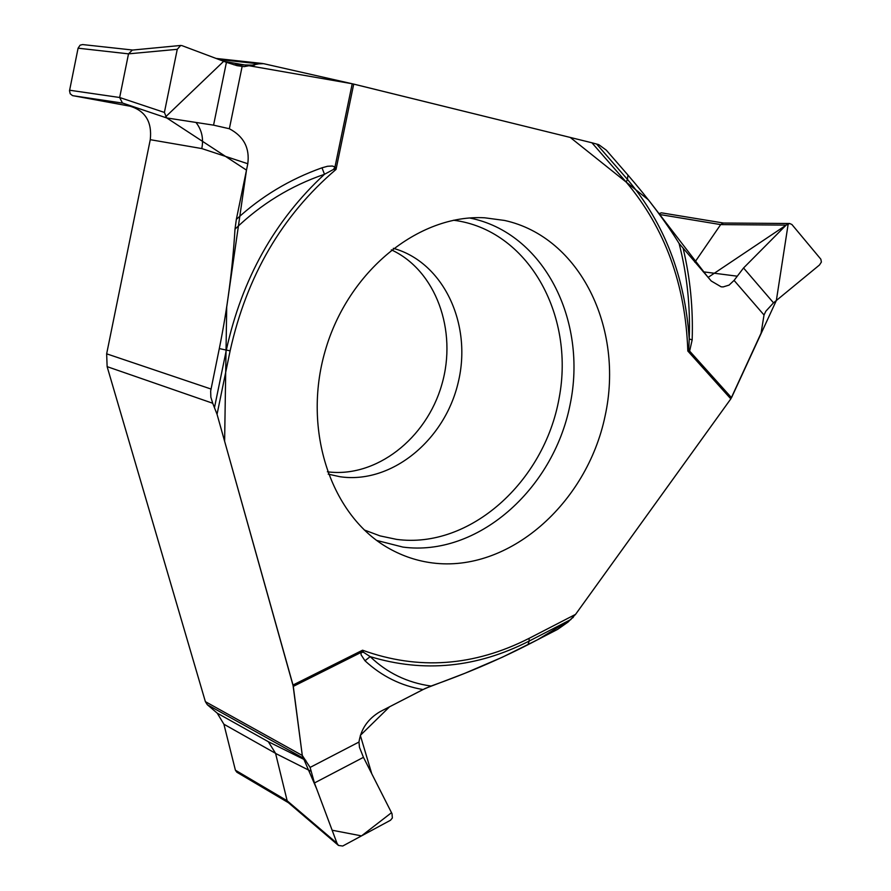 <?xml version="1.0" encoding="UTF-8"?>
<svg xmlns="http://www.w3.org/2000/svg" width="891" height="891" viewBox="0 0 891 891"><rect width="100%" height="100%" fill="white"/><g stroke="black" fill="none" stroke-linecap="round" stroke-linejoin="round"><path stroke-width="1.34" d="M314.445 782.966L337.021 843.287L338.48 845.448L342.712 846.027L390.503 820.255L392.363 817.994L392.018 813.706L363.45 757.339L314.445 782.966L310.101 767.418L302.294 755.468L293.005 685.023L362.548 650.218C418.291 670.355 473.8 666.401 529.087 638.357L575.564 614.367L568.046 622.063L557.61 629.38L527.973 644.705C498.359 659.863 466.049 673.652 431.044 686.048L423.002 689.556C401.006 685.803 381.671 676.202 364.976 660.766L361.067 654.762L361.067 652.435L362.548 650.218L363.461 652.257L370.177 656.634C387.039 672.905 407.321 682.718 431.044 686.048M310.101 767.418L358.973 742.036C360.989 728.916 368.016 718.803 380.034 711.686L423.002 689.556M773.511 302.84L819.475 265.006L821.391 262.054L820.856 259.214L791.887 224.487L789.615 223.496L786.118 225.111L743.551 267.979L773.511 302.84L765.848 311.215L764.021 315.002L761.081 333.134L730.82 398.867L687.819 351.021L688.799 348.815L689.222 338.959C690.469 306.549 687.095 274.706 679.087 243.455C665.978 222.215 648.938 199.417 627.943 175.059L627.442 179.392C664.341 223.173 684.934 276.355 689.222 338.959L692.162 339.905L689.634 351.076L687.819 351.021C685.558 284.619 665.031 228.308 626.206 182.087L591.925 142.783L353.716 84.099L263.558 63.662L258.824 63.84L218.83 59.474M575.564 614.367L730.82 398.867M302.294 755.468L205.376 701.651L107.132 366.647L212.726 403.255L210.855 397.163L210.666 391.015L219.309 348.581C227.361 308.576 232.584 268.77 234.99 229.187L236.349 219.386C261.096 196.51 289.642 179.314 321.985 167.809L327.532 166.272L332.287 166.027L334.994 166.929L336.03 169.424L333.557 169.401L324.491 174.291C290.811 185.785 260.985 204.084 234.99 229.187M293.005 685.023L217.048 414.293L212.726 403.255M288.383 802.691L236.839 772.219L235.402 770.203L223.897 724.216L217.226 713.156L207.325 704.725L205.376 701.651M235.402 770.203L287.158 800.764L275.564 753.341L268.314 741.691L305.791 760.335M337.021 843.287L287.158 800.775L288.161 802.435M391.349 249.848C435.844 270.307 457.629 330.561 441.813 384.589C426.444 438.751 375.924 478.166 327.365 471.796M591.925 142.783L598.73 144.632L606.281 150.145L627.943 175.059M764.021 315.002L734.073 280.409L729.072 285.109L723.18 286.913L721.142 286.824L711.252 281.01L679.087 243.455M694.846 262.221L720.674 224.599L659.463 214.475M723.481 223.028L661.356 212.815L658.883 213.684M723.225 223.095L720.685 224.599L786.118 225.111M236.349 219.386L247.798 163.744L201.789 148.563L150.267 139.687L106.653 353.827L107.132 366.647M226.425 62.325L181.931 45.619L180.661 45.463L177.264 49.317L164.401 112.422L166.65 117.924L213.562 125.152L226.425 62.325L237.039 65.667L244.179 66.625L258.824 63.84M150.267 139.687C152.183 122.112 145.489 110.952 130.197 106.229L72.472 95.593L70.2 93.767L69.52 90.748L78.085 48.192L80.101 45.174L82.618 44.572L132.759 50.041M69.598 90.225L119.661 97.498L128.516 53.85L78.085 48.192M164.401 112.422L119.65 97.509L122.446 103L166.595 117.913M132.291 50.119L128.516 53.85L177.264 49.317M201.789 148.563C203.738 138.617 201.811 129.919 195.998 122.468M363.45 757.339L359.485 747.36L358.973 742.036M504.584 220.456C579.996 236.995 624.379 328.367 605.089 416.019C586.835 503.872 508.638 572.813 432.425 562.934C417.278 560.974 402.932 556.207 389.389 548.644C331.341 516.68 301.971 430.576 325.159 350.965C347.902 271.232 418.603 213.963 484.76 217.805L504.584 220.456M363.461 652.257L361.067 652.435L293.295 686.382L224.621 441.268L226.704 307.083L246.484 170.114L165.392 117.055L223.697 61.301L352.279 83.765L570.24 137.437L648.436 199.862L708.1 277.413L788.223 223.752L776.351 300.501L731.478 397.776M527.973 644.705L529.154 641.075C476.796 667.76 423.793 672.95 370.177 656.634L364.976 660.766M743.551 267.979L734.073 280.409M688.799 348.815L689.634 351.076L731.511 397.698M213.562 125.152L229.355 128.749C243.711 136.312 249.859 147.984 247.798 163.744M333.557 169.401L334.994 166.929L352.223 83.754M219.309 348.581L226.325 350.085C241.929 278.983 274.651 220.389 324.491 174.291L321.985 167.809M730.854 398.834L575.441 614.545M573.448 617.018L572.523 618.02M571.086 619.401L537.473 639.794L502.546 657.124L464.812 673.318L425.252 688.442L389.601 706.763L360.332 735.376L371.77 773.767L391.505 812.692L361.512 835.892L332.131 830.223L316.539 788.557L302.339 755.791L293.295 686.382M217.226 713.156L268.314 741.691M303.686 758.364L207.325 704.725M275.564 753.341L223.897 724.216M393.31 248.322C443.406 262.154 472.33 323.956 458.286 382.15C444.887 440.488 391.205 484.414 339.861 476.707L328.222 474.135M106.653 353.827L210.989 389.022M233.654 64.709L254.581 65.154M130.197 106.229L133.427 106.708M122.835 103.144L72.939 95.705M353.716 84.099L336.03 169.424C282.057 215.433 246.751 275.898 230.123 350.82L226.325 350.085L214.542 407.287M311.07 771.328L275.586 753.441M469.657 217.994C543.432 232.473 588.027 320.27 569.995 405.104C553.01 490.128 477.019 556.953 402.921 547.085L376.704 540.436M453.541 220.233C527.45 229.522 575.085 314.111 559.147 398.01C544.345 482.076 469.579 549.268 396.528 539.367L380.067 535.903L364.252 529.967M217.048 414.293L230.123 350.82M571.042 619.434L529.154 641.075L529.087 638.357M703.222 271.811L736.957 276.154M683.274 248.957C690.258 278.27 693.22 308.587 692.162 339.905M596.625 144.019L627.442 179.392L626.206 182.087M242.118 66.524L229.355 128.749M262.522 63.484L216.09 58.438M338.29 845.281L288.138 802.479M789.315 223.496L723.225 223.028M180.528 45.474L132.269 50.085"/></g></svg>

